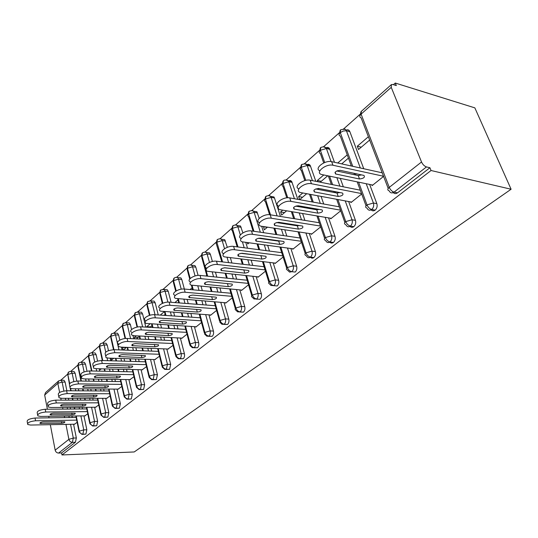 <?xml version="1.0" encoding="UTF-8"?>
<svg xmlns="http://www.w3.org/2000/svg" width="538" height="538" viewBox="0 0 538 538"><rect width="100%" height="100%" fill="white"/><g stroke="black" fill="none" stroke-linecap="round" stroke-linejoin="round"><path stroke-width="0.81" d="M421.53 161.992L391.24 87.351L361.085 114.123L389.25 187.385L421.53 161.992C422.754 164.567 424.401 166.208 426.479 166.928L429.923 167.742L431.059 170.512L511.1 189.241L474.852 107.869L395.282 83.04L393.433 84.681M359.969 114.412L343.627 128.932M339.243 132.832L323.701 146.639M319.397 150.458L304.616 163.592M300.392 167.345L286.317 179.853M282.174 183.539L268.765 195.455M264.683 199.073L251.898 210.432M247.89 213.996L235.698 224.83M231.75 228.341L220.109 238.684M216.222 242.134L205.106 252.013M201.279 255.416L190.654 264.851M186.881 268.206L176.726 277.231M173.001 280.533L163.29 289.168M159.618 292.43L150.324 300.688M146.699 303.909L137.795 311.818M134.224 314.992L125.697 322.571M122.166 325.705L113.995 332.968M110.505 336.068L102.671 343.029M99.227 346.089L91.716 352.76M88.313 355.786L81.103 362.195M77.741 365.181L70.821 371.328M67.499 374.28L60.848 380.184M511.1 189.241L134.218 451.96L61.984 454.96L431.059 170.512M59.631 392.431L57.835 383.338L44.674 395.026L47.378 409.223M48.729 416.318L49.019 417.844M50.316 424.67L55.165 450.151L68.891 439.351L65.939 424.374M73.585 424.233L76.349 437.972L75.414 442.243L61.594 452.949L61.984 454.96M75.414 442.243L72.374 442.344L58.581 453.07L61.594 452.949M44.674 395.026L45.501 392.605L58.38 381.139M58.581 453.07C56.826 452.949 55.69 451.981 55.165 450.151M395.282 83.04L396.318 85.576L392.901 84.513L391.422 84.58L391.24 87.351M74.446 424.22L77.156 422.317M63.437 380.272L64.015 380.279L65.125 382.108L66.86 390.743M68.38 398.308L68.743 400.137M70.202 407.394L70.539 409.048M71.937 416.029L72.24 417.522M429.923 167.742L397.515 192.839C395.363 194.191 393.715 193.734 392.558 191.474M345.988 130.203C347.629 129.355 348.893 129.766 349.767 131.447L363.755 168.744M369.646 184.44L376.856 203.667C377.555 206.175 376.997 208.334 375.181 210.129C373.305 211.347 371.785 211.004 370.628 209.1M371.852 184.897L372.121 185.603L383.587 176.403M368.375 136.739L357.313 146.222L358.543 149.51L369.64 140.048M325.988 147.869C327.501 147.022 328.705 147.351 329.599 148.865L334.475 162.281M337.494 170.647L337.682 171.158M340.285 178.367L343.331 186.807M348.658 201.535L355.45 220.351C356.116 222.826 355.584 224.924 353.843 226.653C352.188 227.756 350.796 227.493 349.666 225.879M350.722 201.925L350.964 202.584L361.677 193.983M341.691 163.875L348.436 158.125M347.232 154.863L337.736 163.001M306.842 164.796C308.234 163.942 309.377 164.204 310.271 165.563L315.833 181.326M318.301 188.408L318.684 189.517M321.078 196.397L323.735 204.01M328.563 217.883L334.986 236.31C335.618 238.744 335.1 240.795 333.439 242.456C331.966 243.452 330.682 243.257 329.599 241.865M330.514 218.213L330.729 218.825L340.729 210.795M320.204 182.2L327.736 175.778M317.763 181.709L317.339 180.486L321.28 181.279M323.789 174.958L317.339 180.486M288.455 181.044C289.747 180.176 290.843 180.351 291.751 181.582L297.837 199.349M300.096 206.081L300.386 206.948M302.598 213.525L304.911 220.419M309.323 233.526L315.396 251.589C315.994 253.983 315.497 255.98 313.903 257.581C312.571 258.496 311.394 258.341 310.365 257.117M311.159 233.801L311.347 234.373L320.695 226.875M299.686 199.685L306.694 193.714M299.659 199.679L298.603 196.545L302.531 197.264M302.76 192.981L298.603 196.545M271.071 196.451L273.97 196.969L274.461 197.957L280.466 216.458M282.558 222.9L282.759 223.526M284.804 229.834L286.835 236.081M290.87 248.509L296.62 266.223C297.191 268.583 296.714 270.533 295.187 272.073L291.791 271.683C293.318 270.137 293.795 268.18 293.223 265.819L296.62 266.223M292.605 248.744L292.78 249.276L301.502 242.275M282.692 210.183L280.628 211.945L281.643 215.066L286.606 210.842M254.266 211.333L256.902 211.757L259.202 218.361M261.703 226.35L263.701 232.719M265.644 238.906L265.772 239.316M267.675 245.382L269.457 251.064M273.163 262.874L278.617 280.258C279.161 282.584 278.704 284.488 277.231 285.974L273.855 285.638C275.321 284.145 275.779 282.235 275.241 279.901L278.617 280.258M274.81 263.069L274.965 263.573L283.109 257.036M263.512 226.619L264.346 229.813L267.406 227.211M238.112 225.637L240.499 225.987L242.873 232.86M245.772 242.43L247.527 248.213M251.179 260.237L252.746 265.416M256.162 276.66L261.34 293.728C261.858 296.021 261.414 297.877 260.002 299.316L256.639 299.02C258.045 297.581 258.496 295.718 257.978 293.425L261.34 293.728M257.722 276.828L257.863 277.299L265.463 271.199M247.319 242.638L247.729 243.983L249.033 242.867M222.564 239.397L224.729 239.686L227.312 247.305M230.372 257.736L231.918 263.001M235.281 274.441L236.666 279.168M239.82 289.901L244.743 306.673C245.234 308.926 244.803 310.749 243.452 312.134L239.894 312.033M241.3 290.036L241.434 290.486L248.516 284.797M207.601 252.645L209.558 252.887L210.365 254.339L212.402 261.502M215.482 272.336L216.848 277.137M219.955 288.045L221.179 292.363M224.097 302.632L228.784 319.115C229.255 321.334 228.838 323.116 227.54 324.454L223.963 324.414M225.509 302.746L225.63 303.163L232.234 297.864M193.182 265.416L194.944 265.611L195.819 267.137L198.092 275.409M201.091 286.283L202.301 290.661M205.173 301.085L206.256 305.039M208.973 314.878L213.438 331.085C213.882 333.271 213.478 335.013 212.228 336.311L208.643 336.324M210.318 314.972L210.425 315.369L216.579 310.426M206.747 275.274L205.886 276.014M179.275 277.729L180.869 277.884L181.79 279.478L184.346 289.047M187.17 299.619L188.239 303.627M190.909 313.607L191.871 317.225M194.4 326.667L198.656 342.605C199.087 344.764 198.69 346.472 197.486 347.723L193.895 347.783M195.677 326.741L195.785 327.117L201.515 322.518M192.113 287.823L190.075 289.565M165.859 289.605L167.291 289.733L168.26 291.374L171.091 302.282M173.707 312.396L174.662 316.062M177.136 325.638L177.997 328.947M180.351 338.025L184.413 353.708C184.823 355.84 184.447 357.508 183.276 358.725L179.699 358.819M181.575 338.086L181.669 338.442L187.009 334.159M178.011 299.908L174.89 302.585M152.906 301.072L154.198 301.172L155.206 302.86L158.246 314.959M160.687 324.656L161.528 328.005M163.841 337.205L164.608 340.238M166.8 348.974L170.687 364.414L169.584 369.33L166.013 369.458M167.977 349.021L173.028 345.383M164.016 315.349L165.132 314.4M164.218 311.731L160.29 315.093M140.391 312.154L141.561 312.235L142.597 313.957L145.811 327.111M148.078 336.418L148.831 339.491M150.99 348.335L151.669 351.119M153.727 359.539L157.439 374.744L156.37 379.559L152.819 379.714M154.85 359.579L159.544 356.203M149.941 327.346L151.978 325.611M146.921 327.178L146.8 326.66L150.499 326.875M149.894 324.01L146.8 326.66M128.3 322.861L129.349 322.921L130.411 324.676L131.568 329.552M132.98 335.517L133.754 338.779M135.879 347.73L136.544 350.541M138.569 359.061L139.174 361.617M141.097 369.74L144.648 384.717L143.612 389.438L140.082 389.62M142.18 369.767L146.538 366.64M136.39 338.9L139.281 336.432M134.83 338.826L134.453 337.245L138.125 337.427M136.107 335.826L134.453 337.245M116.598 333.217L117.553 333.264L118.629 335.039L119.799 340.11M121.42 347.145L122.072 349.989M124.063 358.604L124.655 361.186M126.551 369.404L127.089 371.745M128.898 379.593L132.301 394.347L131.292 398.981L127.782 399.183M129.934 379.613L133.975 376.721M123.33 350.036L126.484 347.346M123.101 350.03L122.516 347.474L126.161 347.622M105.28 343.237L106.141 343.271L107.23 345.066L108.481 350.641M110.169 358.167L110.754 360.776M112.61 369.081L113.141 371.442M114.924 379.384L115.401 381.523M117.102 389.122L120.357 403.655L119.382 408.201L115.892 408.423M118.098 389.129L121.837 386.459M111.158 358.2L111.574 360.056L113.659 358.281M94.318 352.935L95.098 352.962L96.201 354.771L97.553 360.998M99.248 368.772L99.772 371.159M101.514 379.176L101.991 381.341M103.659 389.014L104.09 390.978M105.69 398.328L108.811 412.659L107.862 417.118L104.399 417.36M106.652 398.328L110.108 395.874M100.203 368.792L100.377 369.606L101.292 368.819M83.699 362.336L84.405 362.35L85.515 364.172L86.988 371.133M88.656 378.981L89.12 381.166M90.761 388.913L91.178 390.897M92.751 398.322L93.135 400.117M94.648 407.246L97.64 421.368L96.712 425.753L93.282 426.002M95.569 407.239L98.763 404.98M73.41 371.442L74.056 371.455L75.159 373.278L76.766 381.052M78.366 388.819L78.783 390.817M80.33 398.315L80.7 400.124M82.186 407.32L82.522 408.961M83.948 415.874L86.826 429.801L85.925 434.105L82.522 434.374M84.836 415.861L87.788 413.789M76.248 415.968L79.328 431.146C79.886 433.029 81.063 434.045 82.852 434.193L85.925 434.105M70.478 371.355L68.642 372L67.828 374.468L69.664 383.5M70.673 388.483L71.137 390.77M72.664 398.315L73.033 400.131M74.506 407.367L74.836 409.014M263.378 226.733L267.272 227.318M280.628 211.945L284.541 212.597M357.313 146.222L361.28 147.177M86.833 407.293L90.048 422.713C90.619 424.623 91.816 425.659 93.619 425.814L96.712 425.753M80.754 362.222L78.891 362.874L78.091 365.363L81.366 381.059M82.987 388.86L83.403 390.85M84.957 398.322L85.334 400.124M97.755 398.328L101.117 414.004C101.716 415.941 102.919 416.997 104.742 417.165L107.862 417.118M91.359 352.793L89.469 353.453L88.676 355.961L91.897 370.991M93.632 379.061L94.096 381.234M95.751 388.954L96.174 390.924M109.046 389.055L112.563 405.006C113.175 406.97 114.399 408.039 116.235 408.221L119.382 408.201M102.314 343.062L100.391 343.728L99.611 346.25L102.765 360.541M104.607 368.9L105.125 371.274M106.887 379.263L107.365 381.415M120.714 379.472L124.399 395.699C125.031 397.69 126.269 398.779 128.125 398.981L131.292 398.981M113.632 333.009L114.439 333.103L111.675 333.674L110.909 336.223L113.962 349.68M115.926 358.348L116.517 360.944M118.394 369.216L118.925 371.57M132.785 369.552L136.639 386.069C137.291 388.08 138.555 389.196 140.425 389.411L143.612 389.438M125.327 322.612L126.215 322.733L123.343 323.291L122.59 325.853L125.542 338.496M127.614 347.393L128.279 350.225M130.277 358.806L130.875 361.368M145.273 359.276L149.315 376.096C149.994 378.14 151.272 379.277 153.155 379.512L156.37 379.559M137.425 311.865L138.4 312.013L135.408 312.551L134.668 315.127L137.526 327.03M139.685 336.001L140.425 339.095M142.563 347.999L143.243 350.796M158.206 348.631L162.449 365.766C163.148 367.837 164.446 369.001 166.343 369.25L169.584 369.33M149.947 300.742L151.017 300.924L147.889 301.428L147.17 304.031L149.947 315.261M152.146 324.145L152.987 327.521M155.274 336.775L156.033 339.834M171.609 337.588L176.067 355.06C176.787 357.158 178.105 358.348 180.022 358.617L183.276 358.725M162.913 289.222L164.09 289.451L160.815 289.921L160.116 292.537L162.839 303.197M165.025 311.791L165.966 315.476M168.428 325.113L169.275 328.449M185.502 326.136L190.183 343.95C190.936 346.082 192.274 347.292 194.198 347.588L197.486 347.723M176.343 277.285L177.641 277.568C177.049 277.063 175.913 277.198 174.238 277.971L173.532 280.628L176.229 290.89M178.334 298.899L179.396 302.934M182.039 312.981L183.001 316.626M199.907 314.239L204.844 332.423C205.617 334.582 206.975 335.82 208.919 336.136L212.228 336.311M190.27 264.918L191.696 265.254C191.084 264.689 189.894 264.81 188.125 265.611L187.439 268.28L190.203 278.462M192.079 285.389L193.29 289.854M196.141 300.352L197.224 304.326M214.87 301.879L220.069 320.446C220.869 322.639 222.255 323.903 224.211 324.246L227.54 324.454M204.722 252.08L206.283 252.49C205.704 251.865 204.447 251.959 202.53 252.786L201.871 255.469L207.675 276.196M210.755 287.184L211.972 291.535M230.405 289.02L235.9 307.998C236.727 310.224 238.132 311.515 240.109 311.885L243.452 312.134M219.726 238.751L221.441 239.242C220.862 238.549 219.544 238.623 217.48 239.471L216.854 242.167L222.571 261.919M225.899 273.445L227.278 278.207M246.559 275.638L252.362 295.053C253.223 297.306 254.649 298.63 256.639 299.02L253.949 298.926L252.201 297.137C251.206 296.687 251.259 295.994 252.362 295.053L257.978 293.418L252.806 276.303M235.321 224.904L237.191 225.496C236.633 224.729 235.24 224.77 233.015 225.637L232.423 228.347L237.991 246.976M241.609 259.087L243.169 264.306M263.364 261.697L269.504 281.569C270.399 283.856 271.851 285.214 273.855 285.638L270.896 285.436L269.35 283.795C268.267 283.331 268.321 282.591 269.504 281.569L275.241 279.901M251.528 210.506L253.573 211.219C252.463 211.387 254.501 209.692 249.168 211.252L248.61 213.976L253.963 231.306M257.91 244.064L259.679 249.793M280.849 247.157L287.366 267.521C288.301 269.847 289.774 271.233 291.791 271.683L289.605 272.127L287.218 269.901C286.041 269.417 286.088 268.623 287.366 267.521L293.223 265.812L287.48 248.052M268.401 195.529L270.621 196.37C269.787 196.545 271.118 194.702 265.974 196.289L265.449 199.026L270.513 214.844M274.831 228.327L276.841 234.629M278.805 240.748L278.933 241.152M299.074 231.979L305.994 252.867C306.963 255.227 308.462 256.653 310.493 257.137L313.903 257.581M285.967 179.927L288.381 180.929C289.067 180.694 284.864 179.181 283.472 180.701L282.995 183.451L287.743 197.782M292.39 211.811L294.696 218.758M296.801 225.126L297.01 225.745M318.072 216.121L325.443 237.574C326.452 239.975 327.978 241.434 330.016 241.959L333.439 242.456M304.286 163.666L306.895 164.843C306.862 163.774 305.133 163.646 301.71 164.46L301.28 167.217L305.792 180.371M310.628 194.447L313.264 202.127M315.55 208.771L315.84 209.632M337.898 199.531L345.752 221.595C346.808 224.03 348.362 225.53 350.413 226.094L353.843 226.653M323.392 146.706L326.203 148.078C325.006 146.672 323.183 146.484 320.735 147.52L320.352 150.284L324.717 162.53M329.565 176.155L332.605 184.669M335.073 191.615L335.483 192.752M358.597 182.153L367.003 204.884C368.106 207.359 369.68 208.899 371.738 209.504L375.181 210.129M343.345 128.999L345.107 129.147L346.364 130.586C346.257 131.528 347.057 128.084 340.601 129.833L340.272 132.604L352.74 166.316M355.43 173.599L355.968 175.052M27.532 423.48L27.23 421.772C26.772 419.929 29.375 418.678 35.037 418.033L76.174 417.468M35.037 418.033L35.542 420.77C29.872 421.422 27.263 422.666 27.72 424.495L30.565 425.047L74.802 424.213M35.542 420.77L76.712 420.117M43.107 421.906L64.842 421.752C65.024 422.471 64.002 422.969 61.769 423.238L40 423.399C39.819 422.666 40.854 422.169 43.107 421.906M37.586 414.778L37.277 413.11C36.759 411.187 39.402 409.895 45.219 409.236L86.773 408.927M45.219 409.236L45.743 412.007C39.92 412.673 37.27 413.957 37.788 415.874L40.599 416.425L85.206 415.861M45.743 412.007L87.331 411.61M53.336 413.245L75.233 413.218C75.441 413.971 74.399 414.482 72.105 414.758L50.175 414.785C49.967 414.025 51.023 413.514 53.336 413.245M47.976 405.78L47.667 404.166C47.075 402.155 49.765 400.81 55.737 400.144L97.721 400.111M55.737 400.144L56.282 402.949C50.303 403.628 47.613 404.959 48.205 406.963L50.969 407.515L95.952 407.239M56.282 402.949L98.306 402.827M63.908 404.294L85.959 404.408C86.194 405.188 85.132 405.719 82.785 405.995L60.7 405.894C60.458 405.101 61.527 404.563 63.908 404.294M58.723 396.472L58.42 394.919C57.741 392.814 60.471 391.422 66.618 390.743L109.039 391.005M66.618 390.743L67.183 393.581C61.036 394.273 58.299 395.659 58.972 397.75L61.688 398.308L107.049 398.328M67.183 393.581L109.644 393.755M74.836 395.033L97.042 395.295C97.304 396.109 96.228 396.661 93.814 396.943L71.574 396.701C71.305 395.867 72.395 395.316 74.836 395.033M69.839 386.842L69.543 385.356C68.777 383.157 71.554 381.711 77.876 381.012L120.741 381.597M77.876 381.012L78.467 383.89C72.139 384.596 69.362 386.035 70.122 388.228L72.778 388.779L118.515 389.129M78.467 383.89L121.366 384.381M86.141 385.464L108.501 385.874C108.797 386.728 107.701 387.299 105.219 387.589L82.825 387.192C82.522 386.324 83.625 385.746 86.141 385.464M81.352 376.869L81.056 375.463C80.196 373.157 83.02 371.65 89.53 370.938L132.839 371.866M89.53 370.938L90.149 373.856C83.632 374.576 80.808 376.075 81.668 378.369L84.258 378.913L130.364 379.62M90.149 373.856L133.498 374.683M97.842 375.551L120.351 376.129C120.68 377.024 119.571 377.615 117.015 377.911L94.473 377.353C94.13 376.445 95.253 375.84 97.842 375.551M93.282 366.539L92.993 365.221C92.025 362.807 94.896 361.233 101.601 360.507L145.374 361.798M101.601 360.507L102.247 363.459C95.535 364.192 92.664 365.759 93.625 368.16L96.147 368.698L142.624 369.774M102.247 363.459L146.06 364.65M109.96 365.289L132.617 366.042C132.987 366.977 131.857 367.595 129.228 367.898L106.531 367.165C106.147 366.21 107.291 365.584 109.96 365.289M105.643 355.833L105.367 354.603C104.285 352.074 107.197 350.433 114.117 349.687L158.354 351.375M114.117 349.687L114.796 352.679C107.869 353.432 104.95 355.073 106.033 357.582L108.468 358.113L155.321 359.592M114.796 352.679L159.066 354.266M122.523 354.65L145.314 355.591C145.731 356.566 144.581 357.212 141.871 357.528L119.032 356.607C118.609 355.611 119.766 354.959 122.523 354.65M118.468 344.73L118.212 343.6C115.018 342.107 121.938 338.079 127.102 338.463L171.804 340.581M127.102 338.463L127.815 341.495C122.644 341.119 115.71 345.14 118.905 346.62L121.245 347.138L168.461 349.041M127.815 341.495L172.55 343.506M135.542 343.621L158.475 344.764C158.932 345.786 157.768 346.459 154.971 346.781L131.998 345.665C131.521 344.616 132.704 343.937 135.542 343.621M131.541 332.188C128.111 330.655 135.28 326.358 140.579 326.815L185.751 329.39M140.579 326.815L141.326 329.888C136.02 329.444 128.831 333.728 132.267 335.248L134.507 335.746L182.086 338.113M141.326 329.888L186.531 332.356M149.06 332.175L172.12 333.526C172.631 334.602 171.44 335.302 168.555 335.638L145.455 334.306C144.924 333.21 146.128 332.504 149.06 332.175M145.394 320.339C141.702 318.765 149.14 314.185 154.581 314.71L200.23 317.783M154.581 314.71L155.361 317.824C149.914 317.312 142.462 321.885 146.154 323.439L196.215 326.774M155.361 317.824L201.044 320.789M163.095 320.292L186.276 321.872C186.841 322.995 185.63 323.728 182.651 324.071L159.43 322.524C158.838 321.374 160.062 320.628 163.095 320.292M159.793 308.025C155.825 306.425 163.545 301.522 169.14 302.134L215.274 305.739M169.14 302.134L169.954 305.288C164.352 304.69 156.619 309.585 160.586 311.166L210.876 315.006M169.954 305.288L216.121 308.785M177.674 307.938L200.977 309.767C201.595 310.944 200.365 311.71 197.291 312.067L173.956 310.271C173.297 309.068 174.541 308.287 177.674 307.938M174.783 295.228C170.512 293.6 178.529 288.341 184.278 289.041L230.903 293.237M184.278 289.041L185.133 292.242C179.376 291.556 171.34 296.801 175.61 298.408L226.094 302.793M185.133 292.242L231.791 296.317M192.846 295.093L216.249 297.184C216.928 298.415 215.677 299.215 212.497 299.592L189.053 297.541C188.334 296.277 189.598 295.456 192.846 295.093M190.385 281.905C185.792 280.264 194.131 274.615 200.049 275.416L247.157 280.237M200.049 275.416L200.943 278.664C195.018 277.877 186.666 283.506 191.259 285.133L241.912 290.096M200.943 278.664L248.092 283.365M208.63 281.724L232.134 284.091C232.88 285.389 231.602 286.229 228.307 286.619L204.776 284.293C203.983 282.961 205.267 282.107 208.63 281.724M206.646 268.038C201.71 266.377 210.385 260.305 216.478 261.219L264.077 266.727M216.478 261.219L217.419 264.508C211.32 263.613 202.624 269.673 207.567 271.307L258.368 276.895M244.454 269.948L224.413 267.783M217.419 264.508L265.059 269.888M225.072 267.796L248.657 270.473C249.477 271.831 248.179 272.712 244.77 273.122L221.152 270.493C220.277 269.101 221.582 268.2 225.072 267.796M223.606 253.58C218.294 251.919 227.339 245.375 233.613 246.404L281.71 252.658M233.613 246.404L234.602 249.74C228.327 248.724 219.262 255.254 224.575 256.895L275.49 263.149M262.194 255.779L240.883 253.331M234.602 249.74L282.732 255.866M242.214 253.277L265.873 256.283C266.761 257.702 265.442 258.63 261.905 259.06L238.22 256.115C237.265 254.649 238.596 253.701 242.214 253.277M241.226 238.462C235.684 236.754 245.106 229.787 251.502 230.943L300.09 238.011M251.502 230.943L252.544 234.333C246.081 233.183 236.619 240.224 242.329 241.858L293.324 248.838M280.493 240.99L278.724 241.132L258.28 238.267M252.544 234.333L301.166 241.259M260.103 238.126L283.815 241.488C284.784 242.981 283.439 243.949 279.773 244.407L256.034 241.111C254.992 239.571 256.344 238.576 260.103 238.126M259.558 222.658C253.916 220.836 263.728 213.499 270.19 214.79L319.276 222.739M270.19 214.79L271.286 218.226C264.635 216.928 254.75 224.541 260.876 226.155L311.919 233.916M299.498 225.55L297.312 225.792L276.532 222.55M271.286 218.226L320.406 226.041M278.778 222.308L302.538 226.047C303.587 227.614 302.215 228.637 298.408 229.114L274.636 225.449C273.499 223.835 274.878 222.786 278.778 222.308M278.731 206.135C272.961 204.205 283.203 196.457 289.74 197.897L339.317 206.814M289.74 197.897L290.897 201.373C284.051 199.914 273.701 208.159 280.278 209.739L331.321 218.347M319.29 209.423L316.721 209.78L295.665 206.128M290.897 201.373L340.507 210.156M298.308 205.765L322.087 209.921C323.224 211.562 321.825 212.638 317.877 213.149L294.078 209.08C292.847 207.379 294.259 206.276 298.308 205.765M298.805 188.851C292.894 186.814 303.593 178.609 310.204 180.203L360.272 190.19M310.204 180.203L311.428 183.734C304.38 182.093 293.533 191.03 300.587 192.557L351.583 202.086M339.942 192.557L337.003 193.041L315.725 188.952M311.428 183.734L361.523 193.572M318.745 188.461L342.524 193.061C343.755 194.783 342.316 195.919 338.22 196.464L314.427 191.952C313.096 190.163 314.535 188.999 318.745 188.461M319.841 170.748C313.762 168.602 324.965 159.894 331.657 161.662L382.209 172.812M331.657 161.662L332.948 165.247C325.698 163.404 314.313 173.095 321.872 174.561L372.767 185.085M361.523 174.904L358.221 175.536L336.761 170.963M332.948 165.247L383.527 176.249M340.157 170.324L363.917 175.415C365.235 177.231 363.762 178.421 359.505 178.999L335.739 174.009C334.3 172.133 335.773 170.909 340.157 170.324M64.607 417.629L64.311 416.123M62.926 409.109L62.596 407.441M61.15 400.144L60.781 398.268M65.125 382.108L62.126 382.067L57.835 383.338L58.655 380.891L61.029 380.238L62.126 382.067L63.908 390.998M70.552 424.287L73.302 438.06L72.374 442.344C70.599 442.209 69.436 441.214 68.891 439.351L73.302 438.06L76.349 437.972M426.479 166.928L394.072 192.133L397.515 192.839M391.18 84.789L361.354 111.346L361.085 114.123C359.357 115.885 359.364 117.116 361.112 117.809L388.207 188.441M389.25 187.385C390.4 189.901 392.007 191.488 394.072 192.133C391.913 193.492 390.258 193.034 389.108 190.755L389.082 190.728C387.326 190.163 387.387 189.046 389.25 187.385M65.367 398.308L65.737 400.137M67.183 407.414L67.519 409.068M68.911 416.062L69.207 417.562M80.888 415.914L83.753 429.875L79.328 431.146L79.133 432.061L81.971 434.388L82.852 434.193L83.753 429.875L86.826 429.801M69.355 383.829L67.828 374.468L72.139 373.217L73.847 381.543M60.512 380.205L64.015 380.279M75.159 373.278L72.139 373.217L71.036 371.388L74.056 371.455M75.333 388.799L75.744 390.803M77.284 398.315L77.654 400.131M79.133 407.34L79.469 408.981M85.515 364.172L82.469 364.091L84.11 371.872M85.596 378.934L86.053 381.126M87.694 388.893L88.111 390.877M89.678 398.322L90.054 400.117M91.561 407.266L94.54 421.422L97.64 421.368M96.201 354.771L93.128 354.67L94.722 362.02M96.168 368.705L96.685 371.092M98.427 379.129L98.898 381.301M100.559 388.994L100.983 390.958M102.583 398.328L105.69 412.693L108.811 412.659M107.23 345.066L104.137 344.939L105.73 352.081M107.035 357.952L107.64 360.682M109.496 369.007L110.028 371.375M111.796 379.337L112.274 381.482M113.969 389.095L117.21 403.668L120.357 403.655M118.629 335.039L115.515 334.885L118.945 349.868M120.922 358.51L121.514 361.092M123.404 369.33L123.942 371.677M125.744 379.546L129.127 394.334L132.301 394.347M130.411 324.676L127.271 324.495L130.599 338.631M132.718 347.602L133.384 350.42M135.394 358.967L136 361.523M137.916 369.667L141.454 384.677L144.648 384.717M142.597 313.957L139.429 313.741L142.631 326.929M144.897 336.263L145.643 339.344M147.795 348.207L148.475 350.998M150.526 359.438L154.224 374.683L157.439 374.744M155.206 302.86L152.019 302.618L155.052 314.743M157.479 324.461L158.32 327.824M160.627 337.044L161.387 340.083M163.572 348.846L167.446 364.327L170.687 364.414M168.26 291.374L165.052 291.098L167.89 302.114M170.479 312.174L171.427 315.846M173.902 325.443L174.756 328.765M177.103 337.864L181.151 353.594L184.413 353.708M181.79 279.478L178.562 279.161L181.225 289.188M183.922 299.357L184.991 303.371M187.648 313.378L188.609 317.003M191.124 326.472L195.368 342.45L198.656 342.605M195.819 267.137L192.564 266.787L195.079 275.96M197.823 285.974L199.026 290.372M201.891 300.823L202.974 304.777M205.677 314.643L210.129 330.897L213.438 331.085M210.365 254.339L207.09 253.943L209.49 262.436M212.194 271.986L213.559 276.801M216.646 287.736L217.877 292.067M220.788 302.356L225.462 318.886L228.784 319.115M225.476 241.051L222.181 240.607L224.534 248.67M227.063 257.339L228.603 262.618M231.959 274.084L233.337 278.825M236.485 289.592L241.394 306.404L244.743 306.673M241.165 227.244L237.85 226.76L240.318 234.931M242.416 241.892L244.198 247.783M247.836 259.834L249.403 265.026M257.48 212.893L254.151 212.355L260.352 232.234M262.288 238.435L262.423 238.852M264.319 244.931L266.095 250.627M269.794 262.47L275.234 279.901M274.461 197.957L271.112 197.365L277.097 215.913M279.188 222.369L279.39 223.001M281.435 229.322L283.459 235.59M292.141 182.409L288.772 181.757L294.454 198.744M296.815 205.805L297.003 206.363M299.209 212.954L301.522 219.867M305.92 233.015L311.979 251.125L315.396 251.589M310.56 166.202L307.178 165.482L312.437 180.647M317.682 195.765L320.325 203.398M325.154 217.312L331.556 235.792L334.986 236.31M329.781 149.295L326.384 148.508L331.078 161.561M334.992 172.442L335.537 173.949M336.869 177.661L339.915 186.128M345.228 200.896L352.013 219.766L355.45 220.351M349.848 131.642L346.438 130.788L360.332 167.99M366.21 183.727L373.412 203.014L376.856 203.667M92.664 426.015L93.619 425.814L94.547 421.422L90.048 422.713L89.846 423.688L92.664 426.015M80.969 381.059L77.929 366.452L78.091 365.363L82.469 364.091L81.366 362.269L84.405 362.35M103.713 417.367L104.742 417.165L105.69 412.693L101.117 414.004L100.915 415.04L103.713 417.367M91.487 370.985L88.521 357.118L88.676 355.961L93.128 354.67L92.032 352.854L95.098 352.962M115.125 408.429L116.235 408.221L117.217 403.668L112.563 405.006L112.361 406.103L115.125 408.429M102.328 360.527L99.456 347.487L99.611 346.25L104.137 344.939L103.054 343.143L106.141 343.271M126.914 399.183L128.125 398.981L129.133 394.334L124.399 395.699L124.197 396.862L126.914 399.183M113.511 349.68L110.761 337.534L110.909 336.223L115.515 334.885L114.439 333.103L117.553 333.264M139.113 389.613L140.425 389.411L141.46 384.677L136.639 386.069L136.444 387.306L139.113 389.613M125.072 338.543L122.442 327.252L122.59 325.853L127.271 324.495L126.215 322.733L129.349 322.921M151.729 379.7L153.155 379.512L154.224 374.683L149.315 376.096L149.12 377.42L151.729 379.7M137.049 327.117L134.527 316.62L134.668 315.127L139.429 313.741L138.4 312.013L141.561 312.235M164.789 369.424L166.343 369.25L167.446 364.327L162.449 365.766L162.261 367.178L164.789 369.424M149.456 315.402L147.035 305.618L147.17 304.031L152.019 302.618L151.017 300.924L154.198 301.172M178.32 358.772L180.022 358.617C181.185 357.4 181.562 355.719 181.151 353.594L176.067 355.06L175.872 356.566L178.32 358.772M162.328 303.412L159.988 294.225L160.116 292.537L165.052 291.098L164.09 289.451L167.291 289.733M195.368 342.45L190.183 343.95L190.001 345.557L192.342 347.716L194.198 347.588C195.408 346.324 195.798 344.616 195.375 342.457M175.718 291.199L173.418 282.43L173.532 280.628L178.562 279.161L177.641 277.568L180.869 277.884M206.888 336.23L208.919 336.136C210.176 334.838 210.58 333.089 210.129 330.897L204.844 332.423L204.662 334.138L206.888 336.23M189.719 278.987L187.338 270.204L187.439 268.28L192.564 266.787L191.696 265.254L194.944 265.611M221.979 324.293L224.211 324.246C225.516 322.901 225.933 321.112 225.462 318.886L220.069 320.446L219.894 322.275L221.979 324.293M206.989 276.129L201.777 257.52L201.871 255.469L207.09 253.943L206.283 252.49L209.558 252.887M237.655 311.865L240.109 311.885C241.461 310.493 241.892 308.664 241.401 306.404L235.9 307.998L235.254 308.671L235.18 309.552L237.655 311.865M221.831 261.838L216.121 243.25L216.854 242.167L222.181 240.614L221.441 239.242L224.729 239.686M237.191 246.875L232.362 230.681C231.36 230.136 231.387 229.356 232.423 228.347L237.85 226.76L237.191 225.496L240.499 225.987M253.102 231.179L248.563 216.464C247.48 215.899 247.493 215.072 248.61 213.976L254.151 212.355L253.573 211.219L256.902 211.757M269.585 214.716L265.422 201.683C264.245 201.091 264.252 200.203 265.449 199.026L271.112 197.365L270.621 196.37L273.97 196.969M306.942 256.66C307.971 257.897 309.155 258.058 310.493 257.137C312.087 255.53 312.578 253.526 311.979 251.125L305.994 252.867C304.622 254.064 304.575 254.918 305.853 255.416L306.942 256.66M286.808 197.856L282.975 186.289C281.704 185.677 281.704 184.729 282.995 183.451L288.772 181.757L288.381 180.929L291.751 181.582M331.556 235.792L325.443 237.574C323.957 238.872 323.91 239.78 325.295 240.298L326.129 241.293C327.212 242.752 328.503 242.974 330.016 241.959C331.677 240.284 332.195 238.233 331.563 235.792M304.831 180.613L301.273 170.25C299.895 169.611 299.895 168.602 301.28 167.217L307.178 165.482M346.183 225.22C347.299 226.922 348.711 227.218 350.413 226.094C352.148 224.359 352.686 222.248 352.02 219.766L345.752 221.595C344.159 223.001 344.112 223.976 345.611 224.507L346.183 225.22M323.715 162.947L320.359 153.518C318.866 152.866 318.859 151.783 320.352 150.284L326.384 148.508L326.203 148.078L329.599 148.865M310.271 165.563L306.895 164.843L307.185 165.482M373.412 203.008L367.003 204.884C365.275 206.41 365.228 207.453 366.849 208.004L367.151 208.388C368.295 210.371 369.821 210.741 371.738 209.504C373.554 207.695 374.112 205.536 373.412 203.014M351.348 166.007L340.285 136.053C338.671 135.381 338.664 134.231 340.272 132.604L343.345 130.99L346.438 130.788M349.767 131.447L346.438 130.781M61.769 423.238L61.446 421.604M41.103 423.608L40.875 422.364M72.105 414.758L71.762 413.05M51.265 415L51.023 413.722M82.785 405.995L82.415 404.22M61.769 406.103L61.507 404.798M93.814 396.943L93.424 395.094M72.623 396.91L72.348 395.565M105.219 387.589L104.796 385.652M83.847 387.4L83.558 386.022M117.015 377.911L116.564 375.887M95.468 377.562L95.165 376.143M129.228 367.898L128.737 365.779M107.506 367.373L107.183 365.921M141.871 357.528L141.339 355.302M119.974 356.808L119.631 355.322M154.971 346.781L154.399 344.441M132.899 345.86L132.543 344.333M168.555 335.638L167.93 333.177M146.316 334.501L145.933 332.941M182.651 324.071L181.972 321.482M160.243 322.699L159.84 321.105M197.291 312.067L196.552 309.337M174.715 310.446L174.292 308.819M212.497 299.592L211.69 296.707M189.759 297.702L189.315 296.041M228.307 286.619L227.426 283.56M205.422 284.441L204.951 282.746M244.77 273.122L243.815 269.935M221.73 270.627L221.232 268.906M261.905 259.06L260.91 255.832M238.731 256.229L238.206 254.481M279.773 244.407L278.724 241.132M256.465 241.212L255.913 239.437M298.408 229.114L297.312 225.792M274.979 225.53L274.407 223.741M317.877 213.149L316.721 209.78M294.333 209.134L293.735 207.332M338.22 196.464L337.003 193.041M314.582 191.985L313.957 190.176M359.505 178.999L358.221 175.536M335.793 174.023L335.14 172.214M79.012 431.476L75.871 415.975M74.459 409.021L74.13 407.374M72.657 400.131L72.287 398.315M70.76 390.77L70.263 388.308M68.232 372.404L67.519 374.851M89.718 423.056L86.436 407.293M84.937 400.124L84.567 398.322M83.007 390.844L82.59 388.853M78.481 363.278L77.761 365.759M100.774 414.361L97.338 398.328M95.757 390.924L95.334 388.954M93.679 381.227L93.215 379.055M89.059 353.863L88.333 356.378M112.2 405.376L108.609 389.055M106.927 381.408L106.45 379.256M104.688 371.267L104.17 368.886M99.981 344.138L99.254 346.687M124.022 396.082L120.256 379.465M118.468 371.556L117.93 369.202M116.06 360.931L115.468 358.335M111.265 334.091L110.532 336.68M136.249 386.466L132.301 369.539M130.391 361.354L129.792 358.785M127.795 350.211L127.136 347.373M122.926 323.708L122.193 326.331M148.905 376.513L144.762 359.256M142.725 350.776L142.052 347.978M139.914 339.068L139.174 335.974M134.991 312.961L134.251 315.631M162.019 366.203L157.668 348.604M155.489 339.808L154.736 336.748M152.442 327.487L151.608 324.111M147.473 301.852L146.733 304.562M175.61 355.517L171.03 337.561M168.703 328.415L167.856 325.08M165.395 315.443L164.453 311.751M160.405 290.338L159.651 293.096M189.706 344.434L184.89 326.095M182.389 316.586L181.434 312.941M178.791 302.887L177.728 298.852M173.801 278.408L173.041 281.219M204.339 332.928L199.262 314.192M196.572 304.279L195.496 300.298M192.644 289.794L191.4 285.187M187.688 266.041L186.921 268.906M219.538 320.984L214.171 301.818M211.279 291.468L210.062 287.117M202.093 253.21L201.32 256.135M235.328 308.563L229.665 288.953M226.538 278.126L225.16 273.365M217.056 239.887L216.269 242.873M256.471 299.141L257.312 299.215M251.757 295.651L245.758 275.55M242.369 264.212L240.809 258.993M232.598 226.047L231.797 229.101M273.741 285.718L274.272 285.772M268.859 282.208L262.497 261.596M258.818 249.686L257.05 243.949M248.758 211.656L247.937 214.783M286.673 268.206L279.908 247.029M277.991 241.024L277.864 240.62M275.907 234.494L273.889 228.186M265.577 196.686L264.736 199.887M305.254 253.606L298.045 231.824M295.981 225.583L295.779 224.965M293.667 218.596L291.367 211.642M283.089 181.091L282.228 184.379M324.636 238.374L316.943 215.933M314.71 209.43L314.421 208.576M312.141 201.925L309.505 194.238M301.341 164.836L300.453 168.219M344.885 222.47L336.647 199.295M334.233 192.51L333.822 191.373M331.354 184.42L328.321 175.899M320.372 147.883L319.458 151.373M366.055 205.839L357.198 181.864M354.576 174.756L354.038 173.303M340.251 130.183L339.303 133.78M361.025 111.682L360.036 115.408M40 423.399L39.926 422.989M50.175 414.785L50.095 414.354M60.7 405.894L60.606 405.423M71.574 396.701L71.467 396.19M82.825 387.192L82.711 386.64M94.473 377.353L94.345 376.761M106.531 367.165L106.389 366.526M119.032 356.607L118.878 355.914M131.998 345.665L131.823 344.919M145.455 334.306L145.26 333.506M159.43 322.524L159.214 321.65M173.956 310.271L173.707 309.337M189.053 297.541L188.784 296.532M204.776 284.293L204.474 283.203M221.152 270.493L220.815 269.323M238.22 256.115L237.843 254.857M256.034 241.111L255.617 239.766M274.636 225.449L274.172 224.003M294.078 209.08L293.566 207.534M314.427 191.952L313.856 190.304M335.739 174.009L335.107 172.261"/></g></svg>
